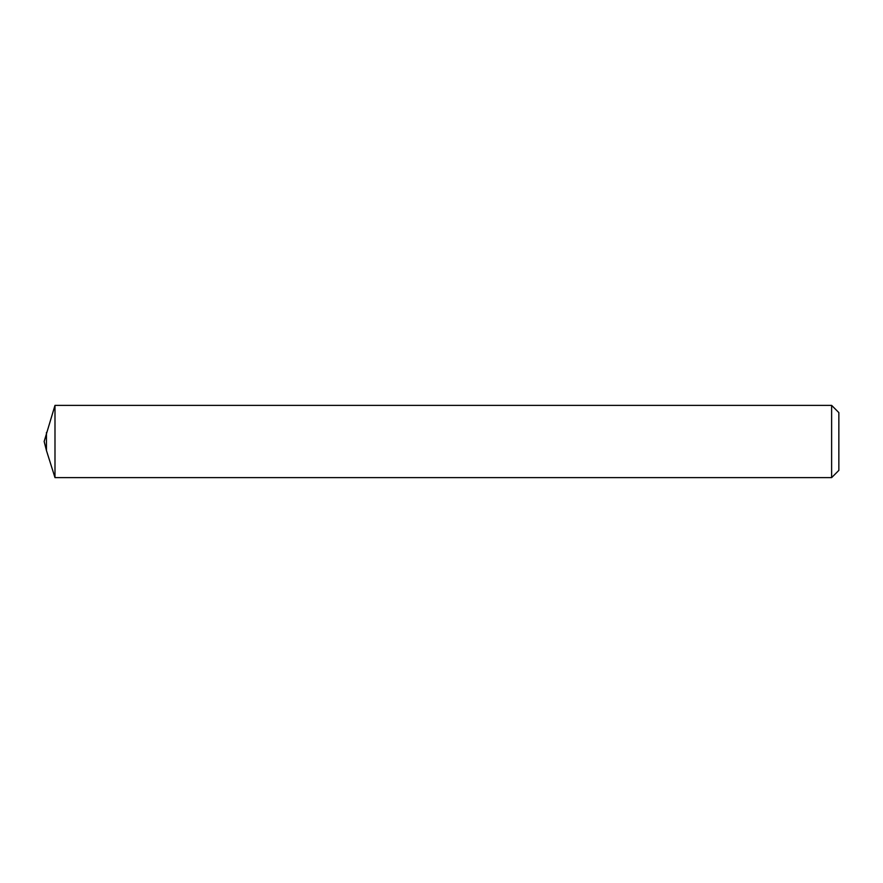 <?xml version="1.0" encoding="UTF-8"?>
<svg xmlns="http://www.w3.org/2000/svg" width="883" height="883" viewBox="0 0 883 883"><rect width="100%" height="100%" fill="white"/><g stroke="black" fill="none" stroke-linecap="round" stroke-linejoin="round"><path stroke-width="1.32" d="M46.446 432.471L46.446 450.529L44.15 441.5L54.989 405.374L54.989 477.626L54.989 405.374L831.62 405.374L838.85 412.604L838.85 470.396L831.62 477.626L54.989 477.626L46.446 450.529M831.62 477.626L831.62 405.374"/></g></svg>
